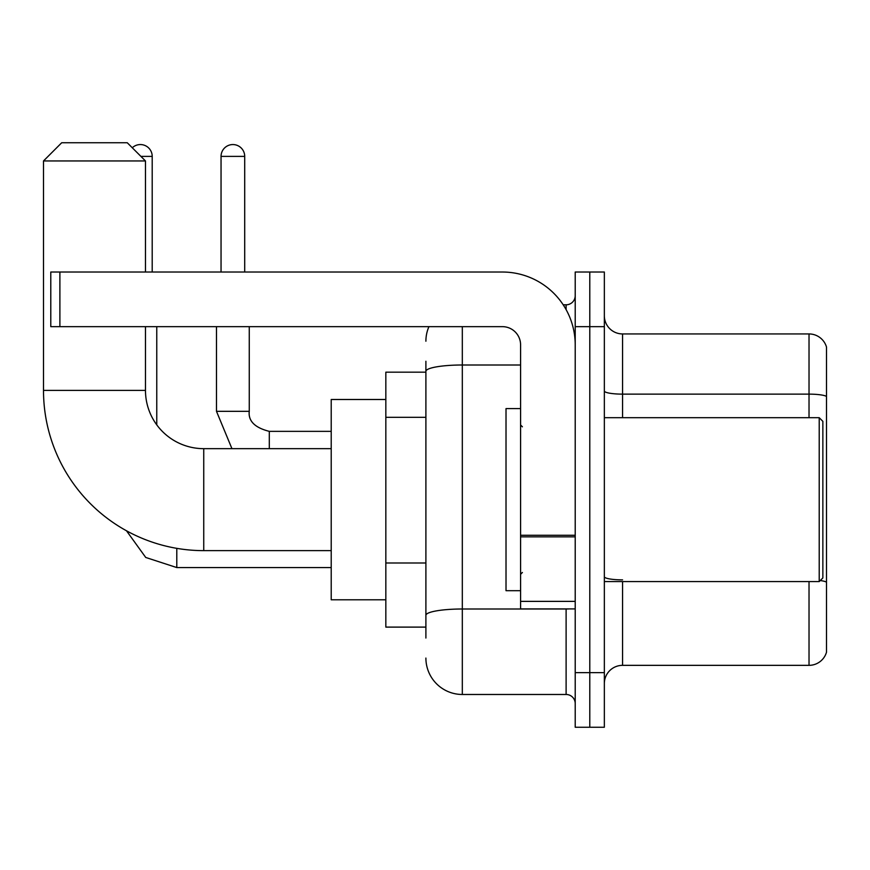 <?xml version="1.0" encoding="UTF-8"?>
<svg xmlns="http://www.w3.org/2000/svg" width="870" height="870" viewBox="0 0 870 870"><rect width="100%" height="100%" fill="white"/><g stroke="black" fill="none" stroke-linecap="round" stroke-linejoin="round"><path stroke-width="1.3" d="M425.898 372.175L385.834 372.175L385.834 627.107L425.898 627.107M425.898 638.036L425.898 361.257M575.211 672.63L575.211 727.255L589.784 727.255L589.784 672.63L589.784 727.255L604.346 727.255L604.346 672.63L589.784 672.63L589.784 326.652L589.784 672.63L575.211 672.63L575.211 326.652L589.784 326.652L589.784 272.027L589.784 326.652L604.346 326.652L604.346 672.63M604.346 326.652L604.346 272.027L575.211 272.027L575.211 326.652M462.318 326.652L462.318 694.477L566.109 694.477L566.109 608.902M563.205 304.804L566.109 304.804A9.102 9.102 0 0 0 575.211 295.702M425.898 406.399L425.898 371.316A36.42 6.329 180 0 1 462.318 364.998L520.586 364.998M575.211 703.591A9.102 9.102 0 0 0 566.109 694.477M425.898 341.225A36.42 36.42 0 0 1 428.932 326.652M462.318 694.477A36.42 36.42 0 0 1 425.898 658.068M604.346 683.559A18.205 18.205 0 0 1 622.561 665.343L809.024 665.343L809.024 581.584M826.5 347.054A18.205 18.205 0 0 0 809.024 333.939A18.205 18.205 0 0 1 826.5 347.054L826.5 652.239A18.205 18.205 0 0 1 809.024 665.343M826.5 396.405A18.205 3.165 180 0 0 809.024 394.132L809.024 333.939L622.561 333.939A18.205 18.205 0 0 1 604.346 315.734A18.205 18.205 0 0 0 622.561 333.939L622.561 417.698M331.209 550.634L203.743 550.634A160.243 160.243 0 0 1 43.5 390.391L43.5 160.95L61.705 142.745L127.259 142.745L145.475 160.95L43.5 160.95M203.743 550.634L203.743 448.659A58.268 58.268 0 0 1 145.475 390.391L145.475 326.652M145.475 272.027L145.475 160.95M385.834 399.493L331.209 399.493L331.209 599.789L385.834 599.789M132.284 147.759A11.832 11.832 0 0 1 152.207 156.393L152.207 272.027M156.763 424.854L156.763 326.652M221.045 272.027L221.045 156.393A11.832 11.832 0 0 1 232.877 144.561A11.832 11.832 0 0 1 244.709 156.393L244.709 272.027M575.211 608.902L520.586 608.902L520.586 535.267L575.211 535.267M575.211 344.868A72.841 72.841 0 0 0 502.371 272.027L59.889 272.027L59.889 326.652L502.371 326.652A18.205 18.205 0 0 1 520.586 344.868L520.586 535.267M59.889 326.652L50.786 326.652L50.786 272.027L59.889 272.027M819.214 417.698L822.857 421.341L822.857 577.941L819.214 581.584L819.214 417.698L604.346 417.698M520.586 408.596L506.014 408.596L506.014 590.686L520.586 590.686M425.898 417.317L385.834 417.317M425.898 562.999L385.834 562.999M569.274 608.902A9.102 1.577 0 0 1 566.109 609L462.318 609A36.42 6.329 180 0 0 425.898 615.318M566.109 309.6L566.109 304.804M622.561 581.584L622.561 665.343M809.024 417.698L809.024 394.132L622.561 394.132A18.205 3.165 0 0 1 604.346 390.967M826.5 582.139A18.205 3.165 180 0 0 820.269 580.54M622.561 579.866A18.205 3.165 -0 0 1 604.346 576.701M43.5 390.391L145.475 390.391M176.795 548.35L176.795 567.566L145.736 557.463L126.476 530.765L145.736 557.463L176.795 567.566L145.736 557.463L126.476 530.765L145.736 557.463L176.795 567.566L145.736 557.463L126.476 530.765L145.736 557.463L176.795 567.566L145.736 557.463L126.476 530.765M140.918 156.393L152.207 156.393M216.489 326.652L216.489 411.325L231.942 448.659L216.489 411.325L231.942 448.659L216.489 411.325L231.942 448.659L216.489 411.325L231.942 448.659L216.489 411.325L249.233 411.325C248.167 421.036 254.845 427.714 269.298 431.357L269.298 448.659M221.045 156.393L244.709 156.393M269.298 431.389L269.298 431.357C254.845 427.714 248.167 421.036 249.266 411.325C248.167 421.036 254.845 427.714 269.298 431.357C254.845 427.714 248.167 421.036 249.266 411.325C248.167 421.036 254.845 427.714 269.298 431.357C254.845 427.714 248.167 421.036 249.266 411.325C248.167 421.036 254.845 427.714 269.298 431.357C254.845 427.714 248.167 421.036 249.266 411.325L249.266 326.652M575.211 536.844L520.586 536.844M520.586 601.377L575.211 601.377M331.209 448.659L203.743 448.659M331.209 567.566L176.795 567.566M331.209 431.357L269.298 431.357M604.346 581.584L819.214 581.584M522.402 426.811L520.586 424.984M522.402 572.482L520.586 574.298"/></g></svg>
